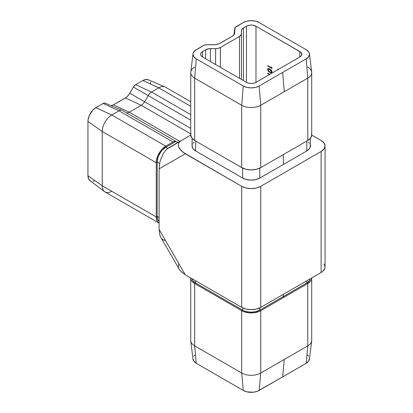 <?xml version="1.0" encoding="UTF-8"?>
<svg xmlns="http://www.w3.org/2000/svg" width="413" height="413" viewBox="0 0 413 413"><rect width="100%" height="100%" fill="white"/><g stroke="black" fill="none" stroke-linecap="round" stroke-linejoin="round"><path stroke-width="0.62" d="M299.823 57.03L299.823 51.527L255.988 26.215L255.988 82.337L299.823 57.03L255.988 82.337L253.799 83.178L251.223 83.478L248.641 83.178L246.458 82.337L202.618 57.03L246.458 82.337L246.458 26.215L246.458 82.337A6.737 3.893 180 0 0 255.988 82.337L255.988 26.215L300.664 52.115L301.8 54.279L301.284 55.765L299.823 57.03L299.823 51.527A6.737 3.893 180 0 1 301.8 54.279A6.737 3.893 180 0 1 299.823 57.03M271.496 67.768L271.496 67.025L271.93 67.556L271.93 68.455L267.727 66.028L267.727 65.595L271.496 67.768L267.727 65.595L267.727 66.028L271.93 68.455L271.93 67.556L271.496 67.025L271.496 67.768L271.816 67.587L271.496 67.768M277.908 69.451L277.908 69.012L278.486 69.348L277.908 69.012L277.908 69.451L278.223 69.265L277.908 69.451M271.806 72.652L269.823 72.342L268.724 71.552L267.825 70.324L267.686 68.956L268.202 68.512L269.193 68.718L271.615 70.628L272.022 71.723L271.826 72.631L271.098 72.853L269.823 72.342L271.666 72.76L272.033 71.945C271.754 70.556 271.016 69.591 269.823 69.043L267.975 68.594L267.619 69.394L268.151 68.527M269.513 74.526L267.727 73.493L267.727 73.06L269.89 74.309L267.727 73.06L267.727 73.493L269.513 74.526M190.734 278.026A13.479 7.78 180 0 1 190.734 277.949L190.992 279.544L191.756 281.005L194.678 283.53A13.479 7.78 180 0 1 190.734 278.026L190.734 340.384A13.479 7.78 0 0 0 194.678 345.882L194.678 283.53L241.693 310.669L241.693 373.027L194.678 345.882L194.678 283.53L195.633 282.977L193 280.706L192.148 278.765A12.132 7 0 0 0 195.633 282.977L242.648 310.122A12.132 7 0 0 0 259.798 310.122L306.813 282.977L283.308 296.549L283.308 294.35L283.308 296.549L284.258 297.102L307.768 283.53L310.684 281.005L311.454 279.544L311.712 277.949A13.479 7.78 180 0 1 311.712 278.026A13.479 7.78 180 0 1 307.768 283.53L307.768 345.882L260.753 373.027L260.753 310.669L307.768 283.53L307.768 345.882L284.258 359.455L282.673 376.878L257.464 391.256L253.412 392.226L246.922 391.854L243.283 390.45L196.268 363.306L193.831 361.205L192.979 358.721M309.466 358.721L308.609 361.205L306.178 363.306L307.768 345.882A13.479 7.78 0 0 0 311.712 340.384L311.712 278.026M260.753 310.669A13.479 7.78 180 0 1 241.693 310.669L241.693 373.027A13.479 7.78 0 0 0 260.753 373.027L260.753 310.669L259.798 310.122L259.798 307.871L259.798 310.122L255.864 311.639L251.223 312.171L246.582 311.639L244.486 310.994L242.648 310.122L242.648 307.871L242.648 310.122L195.633 282.977L195.633 280.778L195.633 282.977L194.678 283.53L241.693 310.669L242.648 310.122L241.693 310.669L243.737 311.639L248.595 312.801L253.85 312.801L258.708 311.639L260.753 310.669L259.798 310.122L283.308 296.549L284.258 297.102L260.753 310.669M307.571 355.118L308.609 356.243M306.178 363.306L282.673 376.878L306.178 363.306A11.228 6.484 0 0 0 309.44 359.181L311.681 340.931A13.479 7.78 180 0 1 307.768 345.882L306.178 363.306M193.831 356.243L194.869 355.118M178.715 264.217L178.313 265.889L178.545 267.691M179.237 269.276L180.853 271.408L185.282 274.805L241.693 307.37L246.065 309.058L251.223 309.647L256.38 309.058L260.753 307.37L321.108 272.523L322.785 271.346L324.794 268.543L325.057 267.02L324.029 264.046M110.994 105.702L113.425 104.856L126.6 97.112L128.892 94.691L133.9 86.322L135.66 84.686L151.545 92.022L190.734 114.644L151.545 92.022L158.783 87.84L190.734 106.286L158.783 87.84A13.479 7.78 -60 0 1 165.03 86.926L148.107 79.745A11.228 6.484 120 0 0 142.898 80.504L145.939 79.446L148.515 79.946M90.271 180.832L88.552 178.85L87.943 175.69L87.943 121.401L102.238 131.489L156.243 162.665L156.243 216.954L102.238 185.778L102.238 131.489L156.243 162.665A13.479 7.78 -60 0 1 165.773 146.161L111.768 114.984L119.006 110.803L173.011 141.984L165.773 146.161L111.768 114.984A13.479 7.78 120 0 0 102.238 131.489A13.479 7.78 -60 0 1 111.768 114.984L119.006 110.803L173.011 141.984A6.737 3.893 -60 0 1 175.871 141.432L177.776 142.531L175.871 141.432L165.773 147.26L167.735 148.396L165.773 147.26L175.871 141.432L174.518 141.396L173.011 141.984L165.773 146.161L165.773 147.26A12.132 7.006 120 0 0 157.193 162.118L159.619 163.517L157.193 162.118L157.849 157.952L158.638 155.778L161.008 151.679L162.49 149.909L165.773 147.26L165.773 146.161L162.123 149.103L160.476 151.07L157.849 155.629L156.424 160.414L156.243 162.665L157.193 162.118L157.193 216.402L159.103 217.506L157.193 216.402L157.193 162.118L156.243 162.665L156.243 216.954L102.238 185.778A13.479 7.78 120 0 0 105.031 191.947L159.036 223.123A13.479 7.78 -60 0 1 156.243 216.954L157.193 216.402A12.132 7.006 120 0 0 159.103 221.528L157.849 219.819L157.193 216.402L156.243 216.954L156.966 220.749L157.849 222.142L159.103 223.165A13.479 7.78 -60 0 1 159.036 223.123M190.734 101.727L165.52 87.174A13.479 7.78 120 0 0 158.783 87.84L142.898 80.504L158.783 87.84L151.545 92.022A6.737 3.893 120 0 0 148.174 95.579L190.734 120.147L148.174 95.579A6.737 3.893 -60 0 1 151.545 92.022L135.66 84.686L142.898 80.504L135.66 84.686A4.491 2.592 120 0 0 133.414 87.055L148.174 95.579L133.414 87.055L129.852 93.224L144.612 101.748L148.174 95.579L144.612 101.748L190.734 128.371L144.612 101.748A6.737 3.893 -60 0 1 141.246 105.305L190.734 133.874L141.246 105.305A6.737 3.893 120 0 0 144.612 101.748L129.852 93.224A8.983 5.188 120 0 1 125.361 97.969L113.425 104.856L129.31 112.191L141.246 105.305L125.361 97.969L141.246 105.305L129.31 112.191L179.815 141.354L129.31 112.191A6.737 3.893 -60 0 1 126.187 112.651A6.737 3.893 -60 0 1 125.955 112.537A6.737 3.893 120 0 0 129.31 112.191L113.425 104.856A8.983 5.188 120 0 1 111.149 105.687M122.377 110.472L122.377 110.472A6.737 3.893 120 0 0 119.006 110.803A6.737 3.893 -60 0 1 122.129 110.348A6.737 3.893 -60 0 1 122.377 110.472L177.843 142.495M94.34 180.992L92.848 181.333M87.943 121.401L88.098 119.527L89.285 115.537L92.848 110.101L95.888 107.648L103.126 103.467L104.339 103.043L105.372 103.245A4.491 2.592 120 0 0 105.207 103.162A4.491 2.592 120 0 0 103.126 103.467L119.006 110.803L103.126 103.467L95.888 107.648L111.768 114.984L95.888 107.648A11.228 6.484 120 0 0 87.943 121.401L87.943 175.69L102.238 185.778L102.238 131.489L87.943 121.401M150.239 81.929L150.688 83.39M325.057 145.98L324.029 143.001L321.108 140.477A13.479 7.78 180 0 1 325.057 145.98L325.057 267.02A13.479 7.78 0 0 1 321.108 272.523L321.108 151.478L324.029 148.954L325.057 145.98A13.479 7.78 180 0 1 321.108 151.478L260.753 186.325L260.753 307.37L260.753 186.325L321.108 151.478L321.108 272.523L260.753 307.37A13.479 7.78 0 0 1 241.693 307.37L241.693 186.325L246.065 188.013L251.223 188.607L256.38 188.013L260.753 186.325A13.479 7.78 180 0 1 241.693 186.325L185.282 153.76L159.103 168.876L185.282 153.76L180.853 150.363L178.545 146.646L178.313 144.844L178.715 143.172L179.738 141.7L181.338 140.477L179.738 141.7L178.715 143.172L178.313 144.844L178.545 146.646L179.402 148.51L182.84 152.134L241.693 186.325L241.693 307.37L185.282 274.805L159.103 229.452L159.103 168.876L159.826 162.5L160.709 159.304L163.336 153.491L166.769 149.186L190.734 135.051L166.769 149.186L163.336 153.491L160.709 159.304L159.826 162.5L159.103 168.876L159.103 229.452L159.826 234.987L160.864 237.449M161.891 238.843L163.336 239.948L164.983 240.433M321.108 140.477L311.712 135.051L321.108 140.477M310.132 144.612L310.132 147.343L309.44 148.659L306.813 150.931L259.798 178.07L255.864 179.588L251.223 180.125L246.582 179.588L242.648 178.07L195.633 150.931L193 148.659L192.081 145.98L192.313 144.612M193 143.296L194.125 142.087M308.32 142.087L309.44 143.296M243.438 27.96L247.48 25.735L249.906 25.152L252.539 25.152L255.988 26.215A6.737 3.893 180 0 0 246.458 26.215L243.438 27.96L243.438 80.592L243.438 27.96L241.977 29.22L241.466 30.712A6.737 3.893 180 0 1 243.438 27.96M202.618 51.527L205.638 49.782L205.638 58.77L205.638 49.782L209.092 48.719L215.612 48.646L215.612 64.526L215.612 48.646L218.188 48.347L220.377 47.505L239.494 36.468L239.494 78.315L239.494 36.468L241.337 34.475L241.466 30.712L241.466 33.716A6.737 3.893 180 0 1 239.494 36.468L220.377 47.505A6.737 3.893 180 0 1 215.612 48.646L210.403 48.646L210.403 61.522L210.403 48.646A6.737 3.893 180 0 0 205.638 49.782L202.618 51.527L202.618 57.03L202.618 51.527L201.162 52.787L200.646 54.279A6.737 3.893 180 0 1 202.618 51.527M220.377 67.278L220.377 47.505L220.377 67.278M190.992 133.456L190.734 134.974A13.479 7.78 0 0 0 194.678 140.477L194.678 78.119L196.268 58.863L243.283 86.007L246.922 87.411L251.223 87.902L255.518 87.411L259.163 86.007L306.178 58.863L308.609 56.757L309.466 54.279L309.249 53.014L308.609 51.795L306.178 49.694L259.163 22.55L255.518 21.146L251.223 20.65L246.922 21.146L243.283 22.55L235.069 27.568L234.553 33.685L234.042 34.661L232.096 36.344L218.797 43.881L215.56 44.656L206.681 44.754L204.187 45.193L194.869 50.675L193.191 53.014L192.979 54.279L193.831 56.757L196.268 58.863L243.283 86.007L241.693 105.263L194.678 78.119L194.678 140.477L241.693 167.616L241.693 105.263L241.693 167.616A13.479 7.78 0 0 0 260.753 167.616L307.768 140.477L307.768 78.119L260.753 105.263L260.753 167.616L260.753 105.263A13.479 7.78 180 0 1 241.693 105.263L194.678 78.119A13.479 7.78 180 0 1 190.734 72.616A13.479 7.78 180 0 1 194.678 67.118M241.466 79.456L241.466 33.716L241.466 79.456M202.618 57.03L201.162 55.765L200.646 54.279A6.737 3.893 180 0 0 202.618 57.03M307.768 67.118A13.479 7.78 180 0 1 311.712 72.616A13.479 7.78 180 0 1 307.768 78.119L307.768 140.477A13.479 7.78 0 0 0 311.712 134.974L311.454 133.456M190.734 72.616L190.734 134.974L191.756 137.952L194.678 140.477L241.693 167.616L246.065 169.304L251.223 169.898L256.38 169.304L260.753 167.616L307.768 140.477L310.684 137.952L311.712 134.974L311.712 72.616M310.364 138.365L310.364 145.98A12.132 7 0 0 1 306.813 150.931L306.813 141.024L306.813 150.931L283.308 164.503L283.308 154.596L283.308 164.503L259.798 178.07L259.798 168.117L259.798 178.07A12.132 7 0 0 1 242.648 178.07L195.633 150.931L195.633 141.024L195.633 150.931A12.132 7 0 0 1 192.081 145.98L192.081 138.365M242.648 168.117L242.648 178.07L242.648 168.117M307.768 78.119L284.258 91.691L282.673 72.435L306.178 58.863L307.768 78.119A13.479 7.78 0 0 0 311.681 72.069L309.44 53.819A11.228 6.484 180 0 1 306.178 58.863L307.768 78.119M193.005 53.819L190.765 72.069A13.479 7.78 0 0 0 194.678 78.119L196.268 58.863A11.228 6.484 180 0 1 193.005 53.819A11.228 6.484 180 0 1 196.268 49.694L203.506 45.513A4.491 2.592 180 0 1 206.681 44.754L213.805 44.754A8.983 5.188 180 0 0 220.16 43.236L232.096 36.344A8.983 5.188 180 0 0 234.703 33.04A8.983 5.188 180 0 0 234.729 32.673L234.729 28.564L233.97 34.764L234.729 28.564A4.491 2.592 180 0 1 234.739 28.378A4.491 2.592 180 0 1 236.04 26.726L243.283 22.55A11.228 6.484 180 0 1 259.163 22.55L306.178 49.694A11.228 6.484 180 0 1 309.44 53.819M241.693 105.263A13.479 7.78 0 0 0 260.753 105.263L259.163 86.007A11.228 6.484 180 0 1 243.283 86.007L241.693 105.263M284.258 91.691L282.673 72.435L259.163 86.007L260.753 105.263L284.258 91.691M87.943 175.69A11.228 6.484 120 0 0 89.889 180.579L104.572 191.642A13.479 7.78 -60 0 1 102.238 185.778L87.943 175.69M111.768 191.281A13.479 7.78 -60 0 1 104.572 191.642M306.813 282.977L306.813 280.778L306.813 282.977A12.132 7 0 0 0 310.297 278.765L309.44 280.706L306.813 282.977L307.768 283.53L306.813 282.977M193.005 359.181A11.228 6.484 0 0 0 196.268 363.306L194.678 345.882A13.479 7.78 180 0 1 190.765 340.931L193.005 359.181M243.283 390.45L241.693 373.027L194.678 345.882L196.268 363.306L243.283 390.45A11.228 6.484 0 0 0 259.163 390.45L260.753 373.027A13.479 7.78 180 0 1 241.693 373.027L243.283 390.45M282.673 376.878L259.163 390.45L260.753 373.027L284.258 359.455L282.673 376.878M185.282 274.805L159.103 229.452L159.826 234.987L160.848 237.429L179.402 269.555L180.853 271.408L185.282 274.805M181.338 140.477L168.633 147.813M271.93 68.088L268.042 65.848L267.727 66.028L268.042 65.775L271.93 68.088M268.104 70.034L267.934 69.208L267.619 69.394L269.823 72.342L270.143 72.156L268.966 71.294M268.28 68.419L267.944 69.033L268.145 70.138M268.698 71.01L270.143 72.156L271.604 72.678M271.733 70.799L271.795 71.96M270.933 69.823L268.646 68.894L269.57 68.997L271.005 69.88M271.336 72.28L271.919 71.526L271.336 72.28L269.828 71.908L268.77 71.113L268.047 69.658L268.326 69.074L270.143 69.296L269.828 69.482L271.604 71.707L271.842 71.062M269.828 71.908L271.243 72.321L271.594 71.847L271.418 70.984L270.174 69.694L268.331 69.074L268.047 69.658L268.316 70.546L269.828 71.908M269.834 74.345L268.042 73.313L267.727 73.493L268.042 73.24L269.834 74.345M233.949 34.785L234.739 28.389M105.207 103.162L122.129 110.348M268.326 69.074L268.646 68.894"/></g></svg>
